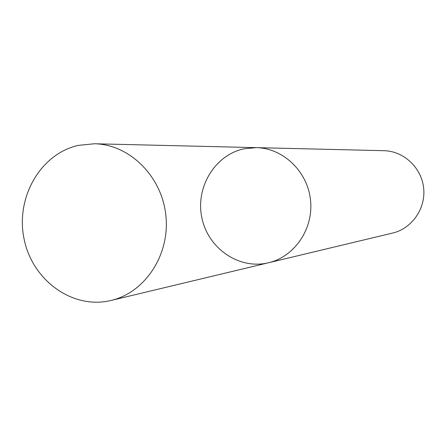 <?xml version="1.0" encoding="UTF-8"?>
<svg xmlns="http://www.w3.org/2000/svg" width="446" height="446" viewBox="0 0 446 446"><rect width="100%" height="100%" fill="white"/><g stroke="black" fill="none" stroke-linecap="round" stroke-linejoin="round"><path stroke-width="0.67" d="M243.99 148.813C214.71 155.007 195.197 187.66 201.932 218.1C208.21 248.645 239.318 269.93 268.503 262.766C294.655 256.695 313.677 228.726 310.516 200.109C307.612 171.459 283.154 148.094 256.311 147.637L243.99 148.813M256.311 147.637C283.154 148.094 307.612 171.459 310.516 200.109C313.677 228.726 294.655 256.695 268.503 262.766L392.647 233.046C411.942 228.553 425.913 208.511 423.661 188.123C421.593 167.713 403.736 151.043 383.928 150.692L94.413 143.763L78.34 145.374C40.201 153.864 15.253 198.03 24.14 239.229C32.441 280.562 72.854 309.803 111.009 300.47C145.201 292.576 170.182 254.582 165.862 215.429C161.881 176.237 129.496 144.32 94.413 143.763M268.503 262.766L111.009 300.47"/></g></svg>
